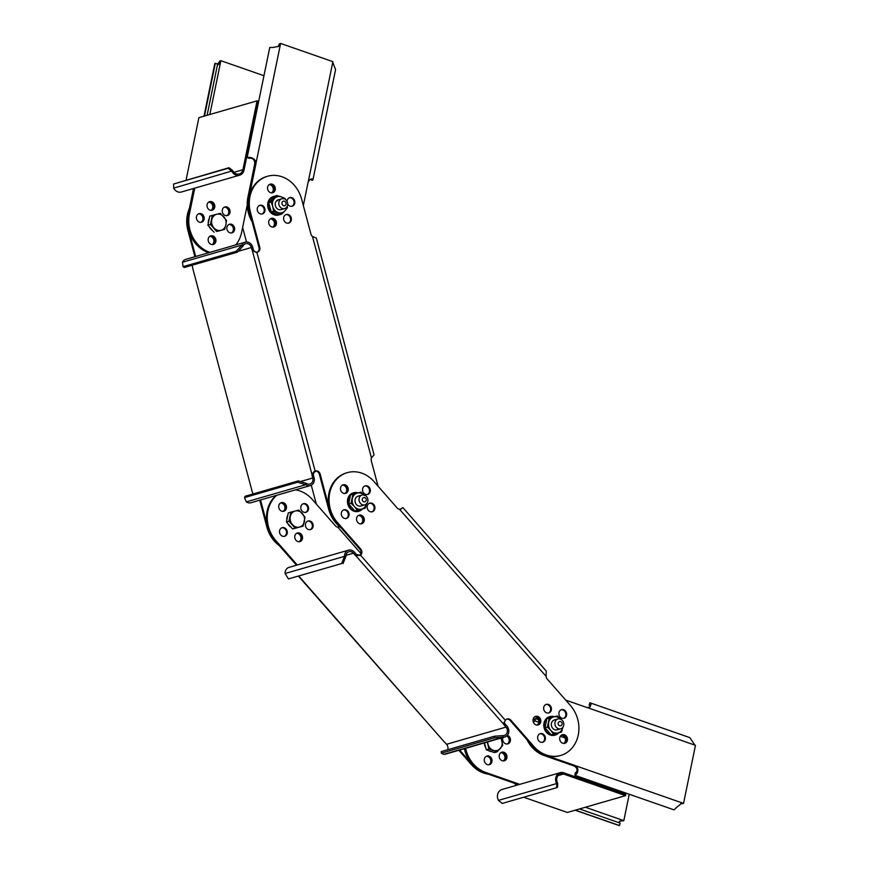 <?xml version="1.0" encoding="UTF-8"?>
<svg xmlns="http://www.w3.org/2000/svg" width="869" height="869" viewBox="0 0 869 869"><rect width="100%" height="100%" fill="white"/><g stroke="black" fill="none" stroke-linecap="round" stroke-linejoin="round"><path stroke-width="1.3" d="M278.949 214.893A9.592 8.255 -106.1 0 1 278.699 214.969A9.592 8.255 -106.1 0 1 277.58 215.197L277.363 215.219A9.592 8.255 -106.1 0 1 273.865 214.697L273.648 214.61A9.592 8.255 -106.1 0 1 270.574 212.427L270.628 212.351M270.574 212.427L270.411 212.242A9.592 8.255 -106.1 0 1 268.369 208.832L268.282 208.593A9.592 8.255 -106.1 0 1 267.674 204.628L267.685 204.378A9.592 8.255 -106.1 0 1 267.956 202.553A9.592 8.255 -106.1 0 1 268.651 200.652L268.749 200.435A9.592 8.255 -106.1 0 1 271.074 197.676L271.258 197.545A9.592 8.255 -106.1 0 1 273.377 196.535A9.592 8.255 -106.1 0 1 273.626 196.47M277.982 214.404L278.08 215.056A9.592 8.255 73.9 0 0 279.199 214.828A9.592 8.255 73.9 0 0 279.362 214.773M278.08 215.056L277.808 214.361M274.615 213.35L274.365 214.556A9.592 8.255 73.9 0 0 277.863 215.077M274.235 214.589L274.528 213.318M271.074 212.275L271.074 212.275A9.592 8.255 73.9 0 0 274.148 214.469M268.869 208.69L269.857 208.278L268.869 208.69A9.592 8.255 73.9 0 0 270.911 212.101M268.738 208.723L269.825 208.147M269.01 204.595L268.173 204.487A9.592 8.255 73.9 0 0 268.782 208.451M268.173 204.487L268.977 204.421M269.955 201.054L269.151 200.5A9.592 8.255 73.9 0 0 268.456 202.412A9.592 8.255 73.9 0 0 268.184 204.237M269.151 200.5L270.042 200.945M272.171 198.501L271.584 197.535A9.592 8.255 73.9 0 0 269.249 200.294M271.584 197.535L272.269 198.404M274.398 196.264A9.592 8.255 73.9 0 0 273.876 196.394A9.592 8.255 73.9 0 0 271.758 197.404M274.365 214.556L274.647 213.361M277.895 214.382L277.961 215.088M549.729 716.675A9.592 8.255 -106.1 0 0 549.48 716.74A9.592 8.255 -106.1 0 0 546.862 718.131L546.699 718.283A9.592 8.255 -106.1 0 0 544.57 721.248L544.483 721.466A9.592 8.255 -106.1 0 0 543.777 725.289L543.788 725.539A9.592 8.255 -106.1 0 0 544.646 729.46L544.852 729.645M544.744 729.699A9.592 8.255 -106.1 0 0 545.797 731.546A9.592 8.255 -106.1 0 0 546.992 732.947L547.166 733.11A9.592 8.255 -106.1 0 0 550.359 735.044L550.577 735.109A9.592 8.255 -106.1 0 0 554.085 735.337L554.303 735.293A9.592 8.255 -106.1 0 0 554.813 735.174A9.592 8.255 73.9 0 0 555.313 735.033A9.592 8.255 73.9 0 0 557.92 733.632L557.616 733.11M555.052 735.098A9.592 8.255 -106.1 0 1 554.813 735.174L554.4 733.947M557.702 733.088L558.094 733.49A9.592 8.255 73.9 0 0 558.789 732.806M551.12 734.75L551.076 734.968A9.592 8.255 73.9 0 0 554.585 735.196M548.317 732.046L547.666 732.969A9.592 8.255 73.9 0 0 550.859 734.902M547.666 732.969L548.22 731.937M545.243 729.558L545.96 729.178L545.243 729.558A9.592 8.255 73.9 0 0 546.297 731.405A9.592 8.255 73.9 0 0 547.492 732.806M545.113 729.591L545.862 729.048M545.221 725.441L544.287 725.398A9.592 8.255 73.9 0 0 545.145 729.319M544.287 725.398L545.243 725.289M545.917 721.867L544.982 721.324A9.592 8.255 73.9 0 0 544.276 725.137M544.982 721.324L545.949 721.726M550.761 717.62L550.49 716.469A9.592 8.255 73.9 0 0 549.979 716.599A9.592 8.255 73.9 0 0 547.361 717.99L547.198 718.131A9.592 8.255 73.9 0 0 545.069 721.096M550.37 716.501L550.881 717.588M554.194 716.729L554.216 716.653A9.592 8.255 73.9 0 0 550.707 716.425M554.52 733.914L555.313 735.033M548.296 732.024L547.546 733.001M554.465 733.925L554.672 735.196M354.813 510.961L365.219 508.202L354.813 510.961L348.675 503.966L350.533 494.895L360.939 492.136L364.372 495.526M363.785 494.917A8.31 7.158 73.9 0 0 357.3 493.06A8.31 7.158 73.9 0 0 352.369 498.632A8.31 7.158 73.9 0 0 354.509 506.66L351.076 503.27L348.675 503.966M365.219 508.202L366.512 503.564M357.213 510.266L354.509 506.66A8.31 7.158 73.9 0 0 361.58 509.125A8.31 7.158 73.9 0 0 366.403 504.009M352.933 494.2L351.076 503.27M364.904 504.846A5.116 4.399 73.9 0 0 367.75 498.828A5.116 4.399 73.9 0 0 362.058 495.015A5.116 4.399 73.9 0 0 359.212 501.033A5.116 4.399 73.9 0 0 364.904 504.846L360.863 506.008A5.116 4.399 -106.1 0 1 360.754 506.04A5.116 4.399 -106.1 0 1 355.193 502.26A5.116 4.399 -106.1 0 1 358.017 496.177A5.116 4.399 -106.1 0 1 358.126 496.156M271.204 211.938L273.605 211.243L281.773 214.089L279.373 214.784L271.204 211.938L268.738 202.662L274.43 196.231L276.831 195.536L281.274 196.85L284.999 198.382L285.456 199.501M284.38 198.892A8.31 7.158 73.9 0 0 281.274 196.85A8.31 7.158 73.9 0 0 274.354 198.643A8.31 7.158 73.9 0 0 272.736 206.496L271.139 201.966L268.738 202.662M287.27 206.192L287.465 207.658L284.989 210.765A8.31 7.158 73.9 0 0 286.748 207.104M281.773 214.089L284.989 210.765A8.31 7.158 73.9 0 1 278.058 212.557A8.31 7.158 73.9 0 1 272.736 206.496L273.605 211.243M277.526 200.772A5.116 4.399 73.9 0 0 276.787 200.587M276.831 195.536L271.139 201.966M284.663 208.593L281.089 209.625A5.116 4.399 -106.1 0 1 278.677 209.538A5.116 4.399 -106.1 0 1 275.212 204.552A5.116 4.399 -106.1 0 1 278.243 199.794L281.817 198.762A5.116 4.399 73.9 0 0 280.209 207.104A5.116 4.399 73.9 0 0 284.663 208.593A5.116 4.399 73.9 0 0 286.27 200.25A5.116 4.399 73.9 0 0 281.817 198.762M551.152 734.772L561.548 732.013L551.152 734.772L545.004 727.777L546.873 718.706L557.268 715.947L560.701 719.336M560.483 719.097A8.31 7.158 73.9 0 0 553.629 716.871A8.31 7.158 73.9 0 0 548.697 722.443A8.31 7.158 73.9 0 0 550.837 730.481L547.405 727.081L545.004 727.777M553.553 734.077L550.837 730.481A8.31 7.158 73.9 0 0 557.909 732.947A8.31 7.158 73.9 0 0 562.84 727.375A8.31 7.158 73.9 0 0 562.851 727.31L561.548 732.013M549.273 718.011L547.405 727.081M560.766 728.787A5.116 4.399 73.9 0 0 563.612 722.78A5.116 4.399 73.9 0 0 557.92 718.956A5.116 4.399 73.9 0 0 555.085 724.974A5.116 4.399 73.9 0 0 560.766 728.787L557.192 729.819A5.116 4.399 -106.1 0 1 557.094 729.851A5.116 4.399 -106.1 0 1 551.522 726.071A5.116 4.399 -106.1 0 1 554.357 719.988A5.116 4.399 -106.1 0 1 554.455 719.966M271.519 184.445A4.475 3.856 -106.1 0 1 274.539 188.573A4.475 3.856 -106.1 0 1 272.279 192.842A4.475 3.856 73.9 0 0 274.376 187.715A4.475 3.856 73.9 0 0 269.803 184.282A4.475 3.856 -106.1 0 1 271.519 184.445M271.606 192.885A4.475 3.856 73.9 0 0 273.235 188.562A4.475 3.856 73.9 0 0 270.27 184.815A4.475 3.856 73.9 0 0 269.216 184.608M279.231 44.438A5.757 4.953 73.9 0 0 279.394 43.808L280.644 43.45A5.757 4.953 -106.1 0 1 280.481 44.08L279.231 44.438L277.895 46.73M252.129 221.823A30.697 26.418 -106.1 0 1 247.904 197.241L254.595 164.621A5.757 4.953 73.9 0 0 254.693 163.969C254.878 160.776 253.705 158.864 251.174 158.245L250.185 157.419C253.987 158.223 255.91 160.287 255.942 163.6A5.757 4.953 -106.1 0 1 255.844 164.263L249.153 196.872A30.697 26.418 73.9 0 0 252.401 219.694M272.747 227.091A4.475 3.856 73.9 0 0 274.365 222.768A4.475 3.856 73.9 0 0 271.4 219.031A4.475 3.856 73.9 0 0 270.357 218.825M254.693 163.969L255.942 163.6L280.481 44.08L278.536 46.383L272.747 47.491A7.68 2.031 11.6 0 0 269.738 47.567L247.165 157.495L249.175 158.299A5.116 1.358 11.6 0 1 251.174 158.245M250.185 157.419A7.68 2.031 -168.4 0 0 247.165 157.495M280.644 43.45L332.86 61.656A5.757 4.953 -106.1 0 0 332.762 62.307L308.223 181.838C310.005 179.144 311.569 178.297 312.938 179.307L311.156 179.025M303.324 205.529L308.06 182.468A5.757 4.953 -106.1 0 1 308.223 181.838M272.649 218.662A4.475 3.856 -106.1 0 1 275.669 222.79A4.475 3.856 -106.1 0 1 273.409 227.059A4.475 3.856 73.9 0 0 275.516 221.932A4.475 3.856 73.9 0 0 270.943 218.499A4.475 3.856 -106.1 0 1 272.649 218.662M310.092 179.525L312.406 180.252A7.68 2.031 -168.4 0 0 312.97 179.666L335.543 69.737A7.68 2.031 11.6 0 0 335.499 69.368L332.762 62.307M312.036 178.916L312.938 179.307A7.68 2.031 -168.4 0 1 312.97 179.666M226.744 215.664A4.475 3.856 73.9 0 0 228.764 211.373A4.475 3.856 73.9 0 0 225.755 207.387A4.475 3.856 73.9 0 0 224.289 207.191M225.277 215.479A4.475 3.856 -106.1 0 1 222.247 211.113A4.475 3.856 -106.1 0 1 224.897 206.952A4.475 3.856 -106.1 0 1 227.015 207.018A4.475 3.856 -106.1 0 1 230.046 211.384A4.475 3.856 -106.1 0 1 227.385 215.555A4.475 3.856 -106.1 0 1 225.277 215.479M235.771 244.895A30.697 26.418 73.9 0 0 241.625 232.349L247.241 204.975M194.743 188.16L189.409 214.132A30.697 26.418 73.9 0 0 209.57 252.238A30.697 26.418 73.9 0 0 209.95 252.358M220.911 60.711A5.757 4.953 -106.1 0 1 220.748 61.341L219.488 61.699A5.757 4.953 73.9 0 0 219.661 61.069L220.911 60.711L263.959 75.722M210.048 210.168A4.475 3.856 -106.1 0 1 207.018 205.801A4.475 3.856 -106.1 0 1 209.668 201.641A4.475 3.856 -106.1 0 1 211.786 201.706A4.475 3.856 -106.1 0 1 214.817 206.072A4.475 3.856 -106.1 0 1 212.155 210.244A4.475 3.856 -106.1 0 1 210.048 210.168M211.178 244.385A4.475 3.856 -106.1 0 1 208.147 240.018A4.475 3.856 -106.1 0 1 210.809 235.857A4.475 3.856 -106.1 0 1 212.916 235.923A4.475 3.856 -106.1 0 1 215.946 240.289A4.475 3.856 -106.1 0 1 213.296 244.461A4.475 3.856 -106.1 0 1 211.178 244.385M229.883 232.783A4.475 3.856 -106.1 0 1 226.852 228.417A4.475 3.856 -106.1 0 1 229.503 224.256A4.475 3.856 -106.1 0 1 231.621 224.321A4.475 3.856 -106.1 0 1 234.652 228.688A4.475 3.856 -106.1 0 1 231.99 232.849A4.475 3.856 -106.1 0 1 229.883 232.783M199.425 222.16A4.475 3.856 -106.1 0 1 196.394 217.793A4.475 3.856 -106.1 0 1 199.044 213.633A4.475 3.856 -106.1 0 1 201.163 213.698A4.475 3.856 -106.1 0 1 204.193 218.065A4.475 3.856 -106.1 0 1 201.532 222.236A4.475 3.856 -106.1 0 1 199.425 222.16M208.69 252.727A30.697 26.418 -106.1 0 1 208.321 252.597A30.697 26.418 -106.1 0 1 188.16 214.502L193.494 188.519M210.526 202.075A4.475 3.856 73.9 0 0 209.06 201.88A4.475 3.856 -106.1 0 1 213.394 205.334A4.475 3.856 -106.1 0 1 211.515 210.363A4.475 3.856 73.9 0 0 213.535 206.062A4.475 3.856 73.9 0 0 210.526 202.075M211.667 236.292A4.475 3.856 73.9 0 0 210.2 236.096A4.475 3.856 -106.1 0 1 214.534 239.551A4.475 3.856 -106.1 0 1 212.644 244.569A4.475 3.856 73.9 0 0 214.665 240.278A4.475 3.856 73.9 0 0 211.667 236.292M231.35 232.968A4.475 3.856 73.9 0 0 233.37 228.666A4.475 3.856 73.9 0 0 230.372 224.691A4.475 3.856 73.9 0 0 228.895 224.495M200.891 222.355A4.475 3.856 73.9 0 0 202.911 218.054A4.475 3.856 73.9 0 0 199.913 214.067A4.475 3.856 73.9 0 0 198.447 213.872M217.63 64.013L219.488 61.699M209.831 114.502L220.748 61.341C219.325 64.143 218.173 65.229 217.272 64.632M204.487 116.044L215.316 63.296L217.63 64.002L207.104 115.295M204.009 116.185L214.741 63.871A7.68 2.031 11.6 0 1 215.316 63.296M529.112 741.018A30.697 26.418 73.9 0 0 545.417 755.172L574.778 765.415A5.757 4.953 -106.1 0 1 575.354 765.654C578.059 767.501 578.591 770.086 576.962 773.421L576.614 771.694C577.613 769.445 576.777 767.555 574.105 766.024A5.757 4.953 73.9 0 0 573.529 765.785L544.157 755.541A30.697 26.418 -106.1 0 1 526.983 739.704M683.555 803.358L682.306 803.716A5.757 4.953 73.9 0 0 681.72 803.553L682.98 803.195A5.757 4.953 -106.1 0 1 683.555 803.358L695.461 745.363A5.757 4.953 -106.1 0 1 694.896 745.124L690.258 738.248A7.68 3.335 109.2 0 0 689.345 737.455L590.366 702.934A7.68 3.335 -70.8 0 0 589.779 702.858L589.128 705.302L589.855 705.552M563.775 743.44A4.475 3.856 73.9 0 0 565.371 740.931A4.475 3.856 73.9 0 0 561.385 735.174M537.096 725.072A4.475 3.856 73.9 0 0 538.693 722.563A4.475 3.856 73.9 0 0 534.707 716.806M589.128 705.302A5.116 2.227 109.2 0 1 589.519 705.356A5.116 2.227 109.2 0 1 590.127 705.878L591.268 703.727L590.051 706.975L587.27 707.594A5.757 4.953 -106.1 0 1 586.684 707.431L565.719 700.121M591.268 703.727A7.68 3.335 -70.8 0 0 590.366 702.934M589.888 707.073L590.127 705.878M566.621 740.562A4.475 3.856 -106.1 0 1 564.448 743.408A4.475 3.856 73.9 0 0 565.469 736.239A4.475 3.856 73.9 0 0 561.971 734.848A4.475 3.856 -106.1 0 1 566.621 740.562M539.942 722.204A4.475 3.856 -106.1 0 1 537.759 725.039A4.475 3.856 73.9 0 0 538.791 717.87A4.475 3.856 73.9 0 0 535.293 716.48A4.475 3.856 -106.1 0 1 539.942 722.204M576.614 771.694A5.116 2.227 109.2 0 1 575.245 772.954L574.909 775.3L673.899 809.821A7.68 3.335 109.2 0 0 675.952 807.931L681.709 803.249L682.98 803.195L575.354 765.654L574.105 766.024M681.72 803.553L680.894 803.467M574.909 775.3A7.68 3.335 -70.8 0 0 576.962 773.421M505.639 758.192A4.475 3.856 73.9 0 0 501.228 752.445A4.475 3.856 -106.1 0 1 504.487 753.868A4.475 3.856 -106.1 0 1 503.683 760.918A4.475 3.856 73.9 0 0 505.639 758.192M499.273 755.172A4.475 3.856 -106.1 0 1 501.837 752.196A4.475 3.856 -106.1 0 1 505.704 753.466A4.475 3.856 -106.1 0 1 506.888 757.833A4.475 3.856 -106.1 0 1 504.324 760.799A4.475 3.856 -106.1 0 1 500.457 759.539A4.475 3.856 -106.1 0 1 499.273 755.172M623.823 820.618L622.573 820.977A5.757 4.953 73.9 0 0 621.987 820.814L623.236 820.455A5.757 4.953 -106.1 0 1 623.823 820.618L629.232 794.255M465.621 748.318A30.697 26.418 73.9 0 0 485.673 772.443L515.045 782.676A5.757 4.953 -106.1 0 1 515.61 782.915L518.054 784.859M507.333 735.326A4.475 3.856 -106.1 0 1 510.364 740.92A4.475 3.856 -106.1 0 1 507.789 743.886A4.475 3.856 -106.1 0 1 503.933 742.626A4.475 3.856 -106.1 0 1 502.749 738.259A4.475 3.856 -106.1 0 1 502.955 737.531M484.348 759.028A4.475 3.856 -106.1 0 1 486.912 756.052A4.475 3.856 -106.1 0 1 490.779 757.323A4.475 3.856 -106.1 0 1 491.963 761.689A4.475 3.856 -106.1 0 1 489.399 764.655A4.475 3.856 -106.1 0 1 485.532 763.395A4.475 3.856 -106.1 0 1 484.348 759.028M621.987 820.814L619.336 821.368M619.401 822.856A5.116 2.227 -70.8 0 1 619.13 822.53L619.488 821.194L623.236 820.455L585.38 807.247M579.514 808.941L620.129 823.106L619.478 825.55A7.68 3.335 109.2 0 1 618.891 825.474L575.137 810.212M619.478 825.55L575.332 810.158M516.447 785.326L514.361 783.284A5.757 4.953 73.9 0 0 513.796 783.045L484.424 772.802A30.697 26.418 -106.1 0 1 464.372 748.676M519.76 784.37L515.61 782.915L514.361 783.284M507.148 744.005A4.475 3.856 73.9 0 0 509.104 741.279A4.475 3.856 73.9 0 0 506.714 735.956M488.758 764.774A4.475 3.856 73.9 0 0 490.713 762.048A4.475 3.856 73.9 0 0 486.303 756.302M538.747 722.237L535.022 720.933L535.358 718.587L538.4 719.641M533.034 720.792L533.468 722.4M533.653 722.193A5.116 2.227 109.2 0 1 535.022 720.933M535.358 718.587A7.68 3.335 -70.8 0 0 533.305 720.477M311.276 485.184L316.305 504.053M260.526 499.957L267.674 526.831A30.697 26.418 73.9 0 0 280.079 545.384M190.974 206.561A30.697 26.418 73.9 0 0 188.682 230.22L195.677 256.485M246.503 241.973L242.636 227.439M301.597 536.553A4.475 3.856 -106.1 0 1 299.501 541.68A4.475 3.856 73.9 0 0 300.522 534.522A4.475 3.856 73.9 0 0 297.024 533.131A4.475 3.856 -106.1 0 1 301.597 536.553M285.543 506.192A4.475 3.856 -106.1 0 1 283.435 511.33A4.475 3.856 73.9 0 0 284.467 504.161A4.475 3.856 73.9 0 0 280.959 502.771A4.475 3.856 -106.1 0 1 285.543 506.192M313.416 472.551L315.317 471.085M316.077 471.107L313.351 472.769M194.895 256.713L187.9 230.437A30.697 26.418 -106.1 0 1 189.42 208.364M259.744 500.186L266.892 527.059A30.697 26.418 -106.1 0 0 279.297 545.613M211.091 210.363A4.475 3.856 73.9 0 0 212.612 205.562A4.475 3.856 73.9 0 0 208.701 202.097M212.232 244.58A4.475 3.856 73.9 0 0 213.752 239.779A4.475 3.856 73.9 0 0 209.842 236.314M299.088 541.724A4.475 3.856 73.9 0 0 300.815 536.781A4.475 3.856 73.9 0 0 296.655 533.316M283.022 511.363A4.475 3.856 73.9 0 0 284.76 506.421A4.475 3.856 73.9 0 0 280.589 502.955M192.082 265.251L192.429 266.544A4.16 2.118 75.5 0 1 192.679 268.13L252.249 491.832A4.16 2.118 75.5 0 1 252.825 493.331L252.998 493.994M245.221 242.169L185.803 259.342A6.713 5.779 -106.1 0 0 182.49 262.221L183.011 266.664L236.172 251.304L241.908 245.058A6.713 5.779 73.9 0 1 245.221 242.169A6.713 5.779 73.9 0 1 245.362 242.136A6.713 5.779 73.9 0 1 252.683 247.176L253.183 249.023A4.16 2.118 -104.5 0 0 253.748 250.522L252.412 250.869L311.993 474.572A4.16 2.118 75.5 0 0 312.243 476.158L312.742 478.015A5.116 4.399 -106.1 0 1 309.896 484.033A5.116 4.399 -106.1 0 1 309.788 484.055A5.116 4.399 -106.1 0 1 306.388 483.392L305.736 484.728A6.713 5.779 73.9 0 0 310.2 485.597A6.713 5.779 73.9 0 0 310.342 485.565A6.713 5.779 73.9 0 0 314.067 477.668L313.579 475.81A4.16 2.118 -104.5 0 1 313.318 474.224L314.361 471.335M378.069 486.205L371.313 460.831A4.16 3.574 -106.1 0 1 371.465 457.974L374.039 454.835L316.316 238.063L312.482 236.487A4.16 3.574 -106.1 0 1 310.928 234.065L301.619 199.142A30.697 26.418 73.9 0 0 267.522 176.266A30.697 26.418 73.9 0 0 250.457 212.362L259.755 247.285A4.16 3.574 -106.1 0 1 257.441 252.173A4.16 3.574 -106.1 0 1 257.354 252.195A4.16 3.574 -106.1 0 1 256.866 252.282L252.412 250.869A4.16 2.118 75.5 0 1 251.847 249.37L251.358 247.513A5.116 4.399 -106.1 0 0 245.775 243.678A5.116 4.399 -106.1 0 0 245.666 243.7A5.116 4.399 -106.1 0 0 243.146 245.905L237.411 252.151L184.239 267.522L183.011 266.664M236.172 251.304L237.411 252.151M182.49 262.221L241.908 245.058L243.146 245.905M256.083 252.499L253.748 250.522M313.872 471.802L315.143 471.107A4.16 3.574 -106.1 0 1 315.534 470.965A4.16 3.574 -106.1 0 1 315.61 470.944A4.16 3.574 -106.1 0 1 320.15 474.072L329.449 508.984A30.697 26.418 73.9 0 0 341.854 527.537M257.039 252.26A4.16 3.574 73.9 0 0 258.973 247.502L249.675 212.59A30.697 26.418 -106.1 0 1 266.74 176.494L267.522 176.266M341.072 527.765A30.697 26.418 -106.1 0 1 328.667 509.212L319.368 474.289A4.16 3.574 73.9 0 0 315.143 471.107L256.866 252.282M288.334 223.203A4.475 3.856 73.9 0 0 290.442 218.076A4.475 3.856 73.9 0 0 285.868 214.643M261.96 214.002A4.475 3.856 73.9 0 0 264.067 208.875A4.475 3.856 73.9 0 0 259.483 205.442M291.81 206.29A4.475 3.856 73.9 0 0 293.918 201.163A4.475 3.856 73.9 0 0 289.334 197.73M344.797 493.516A4.475 3.856 73.9 0 0 346.525 488.574A4.475 3.856 73.9 0 0 342.364 485.108M360.852 523.877A4.475 3.856 73.9 0 0 362.59 518.934A4.475 3.856 73.9 0 0 358.419 515.469M283.761 219.77A4.475 3.856 -106.1 0 1 286.249 214.513A4.475 3.856 -106.1 0 1 291.224 217.847A4.475 3.856 -106.1 0 1 288.736 223.116A4.475 3.856 -106.1 0 1 283.761 219.77M267.695 189.42A4.475 3.856 -106.1 0 1 270.194 184.152A4.475 3.856 -106.1 0 1 275.158 187.487A4.475 3.856 -106.1 0 1 272.67 192.755A4.475 3.856 -106.1 0 1 267.695 189.42M257.387 210.58A4.475 3.856 -106.1 0 1 259.874 205.312A4.475 3.856 -106.1 0 1 264.849 208.647A4.475 3.856 -106.1 0 1 262.362 213.915A4.475 3.856 -106.1 0 1 257.387 210.58M287.063 201.412A4.475 3.856 -106.1 0 1 289.725 197.6A4.475 3.856 -106.1 0 1 294.7 200.935A4.475 3.856 -106.1 0 1 292.201 206.203A4.475 3.856 -106.1 0 1 287.704 204.03M268.836 223.626A4.475 3.856 -106.1 0 1 271.324 218.369A4.475 3.856 -106.1 0 1 276.299 221.704A4.475 3.856 -106.1 0 1 273.811 226.972A4.475 3.856 -106.1 0 1 268.836 223.626M347.307 488.345A4.475 3.856 -106.1 0 1 345.199 493.473A4.475 3.856 73.9 0 0 346.231 486.314A4.475 3.856 73.9 0 0 342.734 484.924A4.475 3.856 -106.1 0 1 347.307 488.345M363.372 518.706A4.475 3.856 -106.1 0 1 361.265 523.833A4.475 3.856 73.9 0 0 362.297 516.675A4.475 3.856 73.9 0 0 358.788 515.284A4.475 3.856 -106.1 0 1 363.372 518.706M313.937 471.769L311.993 474.572L313.318 474.224M310.342 485.565L250.913 502.738A6.713 5.779 -106.1 0 1 250.783 502.771A6.713 5.779 -106.1 0 1 246.318 501.891L244.504 497.589L297.676 482.23L305.736 484.728L246.318 501.891M244.504 497.589L245.156 496.253L298.328 480.894L297.676 482.23M298.328 480.894L306.388 483.392M459.614 750.056L472.171 764.362A30.697 26.418 73.9 0 0 490.453 774.105M276.787 495.254A30.697 26.418 73.9 0 0 275.831 540.551L297.263 564.98M339.812 526.799L337.726 527.092A4.16 3.574 -106.1 0 1 335.369 525.788L312.253 499.436A30.697 26.418 73.9 0 0 295.449 489.866M306.616 528.298A4.475 3.856 -106.1 0 1 308.028 520.998A4.475 3.856 -106.1 0 1 311.928 522.302A4.475 3.856 -106.1 0 1 310.515 529.601A4.475 3.856 -106.1 0 1 306.616 528.298M279.937 509.929A4.475 3.856 -106.1 0 1 281.35 502.64A4.475 3.856 -106.1 0 1 285.249 503.933A4.475 3.856 -106.1 0 1 283.837 511.233A4.475 3.856 -106.1 0 1 279.937 509.929M280.763 534.978A4.475 3.856 -106.1 0 1 282.175 527.679A4.475 3.856 -106.1 0 1 286.075 528.982A4.475 3.856 -106.1 0 1 284.663 536.282A4.475 3.856 -106.1 0 1 280.763 534.978M302.01 510.994A4.475 3.856 -106.1 0 1 303.422 503.694A4.475 3.856 -106.1 0 1 307.322 504.998A4.475 3.856 -106.1 0 1 305.91 512.297A4.475 3.856 -106.1 0 1 302.01 510.994M295.992 540.29A4.475 3.856 -106.1 0 1 297.404 532.99A4.475 3.856 -106.1 0 1 301.304 534.294A4.475 3.856 -106.1 0 1 299.892 541.593A4.475 3.856 -106.1 0 1 295.992 540.29M338.204 527.125L339.67 526.864L337.726 527.092L360.939 553.553M296.481 565.198L275.049 540.779A30.697 26.418 -106.1 0 1 276.005 495.482M458.832 750.273L471.389 764.59A30.697 26.418 -106.1 0 0 488.4 774.181M310.114 529.688A4.475 3.856 73.9 0 0 311.145 522.53A4.475 3.856 73.9 0 0 307.648 521.139M284.272 536.369A4.475 3.856 73.9 0 0 285.293 529.21A4.475 3.856 73.9 0 0 281.795 527.82M305.508 512.395A4.475 3.856 73.9 0 0 306.54 505.226A4.475 3.856 73.9 0 0 303.042 503.835M503.26 760.929A4.475 3.856 73.9 0 0 503.705 754.086A4.475 3.856 73.9 0 0 500.87 752.663M348.512 550.164L289.095 567.338A6.713 5.779 -106.1 0 0 286.661 568.891A6.713 5.779 -106.1 0 0 285.097 573.507L288.443 578.928L341.604 563.568L344.526 556.334A6.713 5.779 73.9 0 1 346.079 551.717A6.713 5.779 73.9 0 1 348.512 550.164A6.713 5.779 73.9 0 1 354.356 552.119L355.584 553.52A4.16 1.857 -138.5 0 0 356.768 554.639L355.823 555.715L503.89 724.507A4.16 1.857 41.5 0 0 504.748 725.713L505.975 727.114A5.116 4.399 -106.1 0 1 506.214 734.272A5.116 4.399 -106.1 0 1 504.368 735.456A5.116 4.399 -106.1 0 1 503.108 735.598L503.162 737.184A6.713 5.779 73.9 0 0 504.813 736.988A6.713 5.779 73.9 0 0 507.235 735.435A6.713 5.779 73.9 0 0 506.931 726.039L505.704 724.648A4.16 1.857 -138.5 0 1 504.835 723.432L504.27 722.096M298.697 576.44L444.146 741.768A4.16 1.857 41.5 0 1 445.33 742.886L446.557 744.288A5.116 4.399 73.9 0 1 447.741 749.719M401.217 508.876L399.49 509.245A4.16 3.574 -106.1 0 1 397.133 507.941L374.018 481.589A30.697 26.418 73.9 0 0 347.296 472.649A30.697 26.418 73.9 0 0 337.606 522.703L360.711 549.045A4.16 3.574 -106.1 0 1 360.907 554.856A4.16 3.574 -106.1 0 1 360.548 555.215L355.823 555.715A4.16 1.857 41.5 0 1 354.639 554.596L353.411 553.195A5.116 4.399 -106.1 0 0 348.958 551.706A5.116 4.399 -106.1 0 0 347.1 552.89A5.116 4.399 -106.1 0 0 345.916 556.399M341.604 563.568L288.443 578.928M285.097 573.507L344.526 556.334L345.916 556.41L343.005 563.633M504.835 723.432L503.89 724.507L503.933 722.715L505.389 720.336L360.548 555.215L356.768 554.639M359.766 555.443A4.16 3.574 73.9 0 0 360.124 555.085A4.16 3.574 73.9 0 0 359.929 549.273L336.824 522.932A30.697 26.418 -106.1 0 1 346.514 472.877L347.296 472.649M505.389 720.336A4.16 3.574 -106.1 0 1 505.704 719.923A4.16 3.574 -106.1 0 1 507.203 718.956A4.16 3.574 -106.1 0 1 510.831 720.173L533.935 746.514A30.697 26.418 73.9 0 0 560.668 755.443L559.886 755.672A30.697 26.418 -106.1 0 1 533.153 746.743L510.049 720.39A4.16 3.574 73.9 0 0 506.823 719.097M371.889 511.841A4.475 3.856 73.9 0 0 372.91 504.683A4.475 3.856 73.9 0 0 369.412 503.292M346.036 518.521A4.475 3.856 73.9 0 0 347.068 511.363A4.475 3.856 73.9 0 0 343.559 509.973M367.283 494.537A4.475 3.856 73.9 0 0 368.304 487.379A4.475 3.856 73.9 0 0 364.806 485.988M548.382 713.047A4.475 3.856 73.9 0 0 549.414 705.878A4.475 3.856 73.9 0 0 545.906 704.487M542.365 742.343A4.475 3.856 73.9 0 0 543.397 735.174A4.475 3.856 73.9 0 0 539.899 733.784M563.612 718.359A4.475 3.856 73.9 0 0 564.644 711.19A4.475 3.856 73.9 0 0 561.135 709.799M560.668 755.443A30.697 26.418 73.9 0 0 570.357 705.4L547.242 679.047A4.16 3.574 -106.1 0 1 546.101 676.364L546.243 671.042L402.879 507.605L401.293 508.832M368.391 510.451A4.475 3.856 -106.1 0 1 369.803 503.151A4.475 3.856 -106.1 0 1 373.692 504.454A4.475 3.856 -106.1 0 1 372.28 511.754A4.475 3.856 -106.1 0 1 368.391 510.451M341.702 492.082A4.475 3.856 -106.1 0 1 343.114 484.783A4.475 3.856 -106.1 0 1 347.013 486.086A4.475 3.856 -106.1 0 1 345.601 493.386A4.475 3.856 -106.1 0 1 341.702 492.082M342.538 517.131A4.475 3.856 -106.1 0 1 343.95 509.831A4.475 3.856 -106.1 0 1 347.85 511.135A4.475 3.856 -106.1 0 1 346.438 518.435A4.475 3.856 -106.1 0 1 342.538 517.131M363.774 493.147A4.475 3.856 -106.1 0 1 365.186 485.847A4.475 3.856 -106.1 0 1 369.086 487.151A4.475 3.856 -106.1 0 1 367.674 494.45A4.475 3.856 -106.1 0 1 363.774 493.147M357.767 522.443A4.475 3.856 -106.1 0 1 359.179 515.143A4.475 3.856 -106.1 0 1 363.079 516.447A4.475 3.856 -106.1 0 1 361.667 523.746A4.475 3.856 -106.1 0 1 357.767 522.443M539.573 717.653A4.475 3.856 -106.1 0 1 538.161 724.952A4.475 3.856 -106.1 0 1 534.261 723.649A4.475 3.856 -106.1 0 1 535.673 716.349A4.475 3.856 -106.1 0 1 539.573 717.653M550.196 705.661A4.475 3.856 -106.1 0 1 548.784 712.96A4.475 3.856 -106.1 0 1 544.885 711.657A4.475 3.856 -106.1 0 1 546.297 704.357A4.475 3.856 -106.1 0 1 550.196 705.661M566.251 736.01A4.475 3.856 -106.1 0 1 564.839 743.31A4.475 3.856 -106.1 0 1 560.939 742.007A4.475 3.856 -106.1 0 1 562.352 734.707A4.475 3.856 -106.1 0 1 566.251 736.01M544.179 734.946A4.475 3.856 -106.1 0 1 542.767 742.245A4.475 3.856 -106.1 0 1 538.867 740.942A4.475 3.856 -106.1 0 1 540.279 733.653A4.475 3.856 -106.1 0 1 544.179 734.946M565.426 710.972A4.475 3.856 -106.1 0 1 564.014 718.261A4.475 3.856 -106.1 0 1 560.114 716.968A4.475 3.856 -106.1 0 1 561.526 709.669A4.475 3.856 -106.1 0 1 565.426 710.972M400.631 509.18L402.879 507.605M504.813 736.988L445.384 754.162A6.713 5.779 -106.1 0 1 443.744 754.357L441.289 753.184L494.461 737.814L503.162 737.184L443.744 754.357M441.289 753.184L441.235 751.598L494.407 736.239L494.461 737.814M494.407 736.239L503.108 735.598M231.827 171.334A7.68 6.604 73.9 0 0 235.999 175.06A7.68 6.604 73.9 0 0 239.627 175.19A7.68 6.604 73.9 0 0 244.015 170.096L258.147 101.228L257.061 100.847L242.929 169.716A6.398 5.507 -106.1 0 1 239.268 173.963A6.398 5.507 -106.1 0 1 236.249 173.854A6.398 5.507 -106.1 0 1 232.773 170.748L173.648 188.138L173.637 184.011L228.047 168.293L231.708 171.117M239.627 175.19L181.447 191.995A7.68 6.604 -106.1 0 1 177.83 191.875A7.68 6.604 -106.1 0 1 173.648 188.138M173.637 184.011L228.992 167.706L232.653 170.53M228.992 167.706L228.047 168.293M186.075 180.111L198.892 117.663L257.061 100.847M556.736 783.795L556.649 787.705L502.228 803.434L498.448 800.392A7.68 6.604 -106.1 0 1 497.589 794.603A7.68 6.604 -106.1 0 1 501.989 789.497L560.157 772.693A7.68 6.604 73.9 0 0 555.769 777.788A7.68 6.604 73.9 0 0 556.627 783.577L557.572 782.991A6.398 5.507 -106.1 0 1 556.855 778.168A6.398 5.507 -106.1 0 1 560.516 773.921A6.398 5.507 -106.1 0 1 563.536 774.029L625.539 795.646L567.359 812.461L523.692 797.231M625.539 795.646L625.789 794.44L563.775 772.813A7.68 6.604 73.9 0 0 560.157 772.693M557.681 783.208L557.594 787.118L556.649 787.705M366.229 499.197A2.368 2.042 73.9 0 0 362.286 500.218A2.368 2.042 73.9 0 0 366.229 499.197M282.61 205.041A2.368 2.042 73.9 0 0 285.423 201.858A2.368 2.042 73.9 0 0 282.61 205.041M562.091 723.138A2.368 2.042 73.9 0 0 558.148 724.159A2.368 2.042 73.9 0 0 562.091 723.138M286.813 520.01A8.31 7.158 -106.1 0 1 286.976 517.522A8.31 7.158 -106.1 0 1 287.791 515.274M303.14 526.136L295.134 528.211L288.997 521.204L290.854 512.134L298.86 510.07L304.997 517.066L303.14 526.136L296.557 527.918A8.31 7.158 -106.1 0 1 296.351 527.983A8.31 7.158 -106.1 0 1 295.818 528.102M290.974 527.146A8.31 7.158 -106.1 0 1 287.726 523.442M295.134 528.211L292.56 528.949L286.422 521.954L288.28 512.884L290.854 512.134M288.997 521.204L286.422 521.954M296.557 527.918L292.56 528.949M295.221 511.005A8.31 7.158 73.9 0 0 290.289 516.566A8.31 7.158 73.9 0 0 292.429 524.604A8.31 7.158 73.9 0 0 299.501 527.07A8.31 7.158 73.9 0 0 304.432 521.498A8.31 7.158 73.9 0 0 302.293 513.47A8.31 7.158 73.9 0 0 295.221 511.005M216.609 231.458L210.472 224.452L212.329 215.393L220.335 213.318L226.472 220.324L225.907 224.745L224.615 229.383L218.032 231.165A8.31 7.158 -106.1 0 1 217.826 231.23A8.31 7.158 -106.1 0 1 217.663 231.273A8.31 7.158 -106.1 0 1 217.304 231.36M212.449 230.394A8.31 7.158 -106.1 0 1 209.201 226.69M208.288 223.257A8.31 7.158 -106.1 0 1 209.266 218.521M210.472 224.452L207.897 225.201L208.821 220.672L209.755 216.131L212.329 215.393M214.035 232.197L207.897 225.201M218.032 231.165L224.615 229.383M223.767 216.718A8.31 7.158 73.9 0 0 216.696 214.252A8.31 7.158 73.9 0 0 211.764 219.814A8.31 7.158 73.9 0 0 213.904 227.852A8.31 7.158 73.9 0 0 220.976 230.318A8.31 7.158 73.9 0 0 225.907 224.745A8.31 7.158 73.9 0 0 223.767 216.718M485.771 747.753A8.31 7.158 -106.1 0 1 484.696 745.233A8.31 7.158 -106.1 0 1 484.381 742.897M491.735 751.652A8.31 7.158 -106.1 0 1 488.389 750.49M501.044 738.085L502.738 745.439L497.046 751.87L494.472 752.608L486.303 749.762L484.467 742.865M497.046 751.87L488.889 749.024L486.303 749.762M488.889 749.024L487.324 742.05M487.694 741.941A8.31 7.158 73.9 0 0 488.009 744.277A8.31 7.158 73.9 0 0 493.331 750.338A8.31 7.158 73.9 0 0 500.262 748.546A8.31 7.158 73.9 0 0 501.869 740.692A8.31 7.158 73.9 0 0 500.783 738.15M358.723 511.287A9.592 8.255 -106.1 0 1 358.473 511.363A9.592 8.255 -106.1 0 1 356.138 511.635L355.921 511.613A9.592 8.255 -106.1 0 1 352.477 510.527L352.282 510.396A9.592 8.255 -106.1 0 1 349.479 507.757L349.338 507.55A9.592 8.255 -106.1 0 1 347.73 503.879L347.676 503.629A9.592 8.255 -106.1 0 1 347.589 499.653L347.633 499.414A9.592 8.255 -106.1 0 1 349.066 495.927L349.208 495.732A9.592 8.255 -106.1 0 1 350.348 494.483A9.592 8.255 -106.1 0 1 351.891 493.429L352.086 493.331A9.592 8.255 -106.1 0 1 353.151 492.929A9.592 8.255 -106.1 0 1 353.401 492.864M359.777 509.69L360.233 510.711A9.592 8.255 73.9 0 0 361.786 509.658A9.592 8.255 73.9 0 0 362.449 508.984M360.233 510.711L359.647 509.723M356.605 510.505L356.638 511.483A9.592 8.255 73.9 0 0 358.973 511.211A9.592 8.255 73.9 0 0 360.038 510.809M356.638 511.483L356.464 510.548M353.303 509.571L352.977 510.375A9.592 8.255 73.9 0 0 356.42 511.472M352.977 510.375L353.183 509.451M350.783 506.866L349.979 507.615A9.592 8.255 73.9 0 0 352.781 510.255M349.859 507.648L350.707 506.779M348.697 503.629L348.23 503.727A9.592 8.255 73.9 0 0 349.838 507.409M349.186 499.838L348.089 499.512A9.592 8.255 73.9 0 0 348.176 503.477M348.089 499.512L349.208 499.708M350.088 496.264L349.566 495.775A9.592 8.255 73.9 0 0 348.132 499.262M349.566 495.775L350.153 496.08M352.814 494.233L352.39 493.277A9.592 8.255 73.9 0 0 350.848 494.342A9.592 8.255 73.9 0 0 349.707 495.591M352.39 493.277L352.955 494.2M356.018 493.396L355.986 492.506A9.592 8.255 73.9 0 0 353.65 492.777A9.592 8.255 73.9 0 0 352.586 493.179M355.856 492.549L356.171 493.353M358.006 492.875A9.592 8.255 73.9 0 0 356.203 492.527M349.979 507.615L350.804 506.888M359.723 509.701L360.114 510.755M356.54 510.527L356.518 511.526M353.259 509.527L352.857 510.418M254.595 164.621L255.844 164.263M249.153 196.872L247.904 197.241M189.409 214.132L188.16 214.502M587.27 707.594L694.896 745.124M574.778 765.415L573.529 765.785M544.157 755.541L545.417 755.172M560.331 736.293L565.056 737.944M515.045 782.676L513.796 783.045M484.424 772.802L485.673 772.443M187.9 230.437L188.682 230.22M252.249 491.832L192.679 268.13M238.171 251.326L251.358 247.513M312.742 478.015L300.468 481.556M253.183 249.023L251.847 249.37M249.675 212.59L250.457 212.362M259.755 247.285L258.973 247.502M312.482 236.487L371.465 457.974M329.449 508.984L328.667 509.212M319.368 474.289L320.15 474.072M312.243 476.158L313.579 475.81M267.674 526.831L266.892 527.059M275.049 540.779L275.831 540.551M444.146 741.768L299.034 576.343M345.981 555.334L353.411 553.195M505.975 727.114L446.557 744.288M355.584 553.52L354.639 554.596M336.824 522.932L337.606 522.703M360.711 549.045L359.929 549.273M399.49 509.245L546.101 676.364M533.935 746.514L533.153 746.743M510.049 720.39L510.831 720.173M504.748 725.713L505.704 724.648M472.171 764.362L471.389 764.59M242.929 169.716L233.902 172.323M498.448 800.392L556.627 783.577M558.017 775.615L563.536 774.029M362.058 495.015L358.017 496.177M557.92 718.956L554.357 719.988"/></g></svg>
